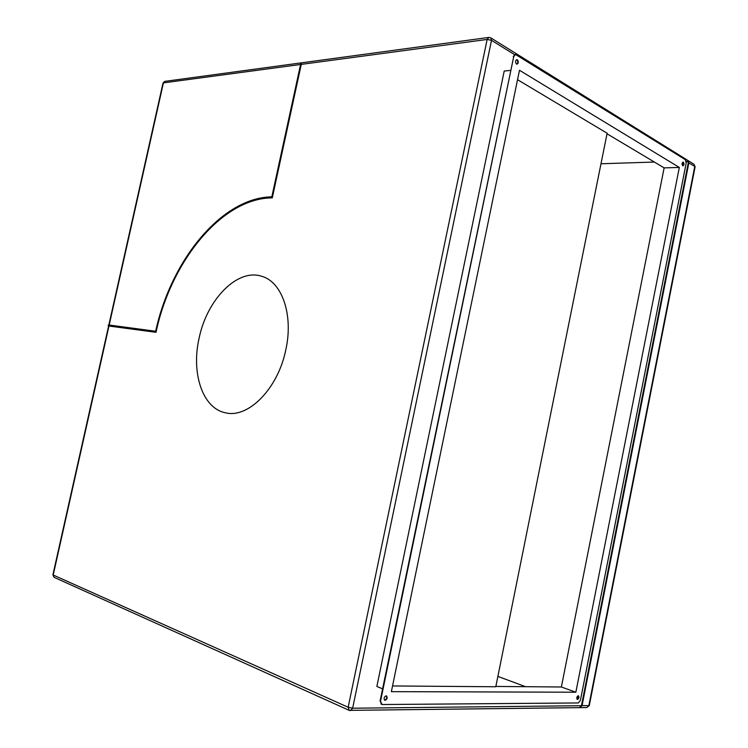 <?xml version="1.0" encoding="UTF-8"?>
<svg xmlns="http://www.w3.org/2000/svg" width="748" height="748" viewBox="0 0 748 748"><rect width="100%" height="100%" fill="white"/><g stroke="black" fill="none" stroke-linecap="round" stroke-linejoin="round"><path stroke-width="1.12" d="M285.792 349.849C277.976 388.838 248.009 418.777 225.419 412.774C202.521 408.371 191.03 372.953 199.118 338.133C206.981 299.406 237.705 267.775 262.09 276.414C282.146 282.136 293.609 315.217 285.792 349.849M108.226 325.848L108.432 324.931L155.668 331.261C170.899 260.669 221.427 197.584 271.823 196.836L300.911 62.944L301.603 62.851L272.281 197.874C221.819 197.996 170.965 261.463 156.014 332.308L108.965 326.034M654.378 162.045L600.99 163.765L654.378 162.045M497.878 676.407L525.61 686.692L497.878 676.407M687.842 160.474L688.88 162.755L582.047 705.71L579.756 707.617M683.373 162.204L683.092 162.11C681.867 162.98 681.727 164.195 682.672 165.766L682.943 165.86C684.177 164.999 684.317 163.775 683.373 162.204M682.756 165.813L682.812 162.166M517.373 59.803L516.868 59.653C515.269 60.663 515.148 62.121 516.494 64.029L516.999 64.188C518.598 63.178 518.719 61.719 517.373 59.803M516.849 64.169C518.13 62.86 518.14 61.43 516.877 59.859L516.513 59.718M386.099 695.818C383.958 697.024 383.546 698.51 384.846 700.278L385.164 700.324C387.305 699.109 387.716 697.632 386.417 695.874L386.099 695.818M384.556 700.119L384.715 700.128C386.669 699.184 387.174 697.744 386.239 695.827M578.251 695.715C576.708 696.771 576.409 698.024 577.334 699.445L577.512 699.474C579.055 698.408 579.354 697.164 578.419 695.743L578.251 695.715M510.398 70.387L504.208 71.051L376.861 686.449L382.593 688.861M517.541 79.69L607.133 133.238L495.793 686.767L392.541 685.944M688.366 162.428L687.599 160.287L490.781 37.849L488.94 37.409L487.135 39.448L163.41 82.888L53.211 575.016L348.147 707.253L487.135 39.448L491.501 40.336L352.645 708.216L348.147 707.253L349.251 710.366L350.466 710.6L352.645 708.216L581.448 705.719L688.366 162.428L686.159 161.063M349.251 710.366L579.466 707.645L581.448 705.719M575.848 692.218L679.324 167.449L519.486 70.275L391.363 691.657L575.848 692.218L561.374 686.991L495.859 686.44M679.324 167.449L664.13 167.87L561.374 686.991M607.021 133.78L664.13 167.87M382.078 704.532L578.363 702.952L580.429 700.259L686.197 163.083L685.364 159.717L515.54 54.473L513.736 56.539L380.517 701.315L382.078 704.532M381.284 704.298L380.517 701.315M513.736 56.539L380.059 701.119M513.25 56.596L515.148 54.529M577.101 699.315L578.213 695.715M581.476 705.588L588.854 705.645L694.77 166.402L688.319 162.634M580.065 707.645L586.871 707.552L589.293 705.532L695.107 166.795L694.004 164.279L688.113 160.614M586.871 707.552L589.302 705.476M694.004 164.279L695.088 166.888M488.612 37.456L165.065 81.336L162.999 83.168L108.843 324.987M349.026 710.273L54.305 577.428L52.921 574.726L108.628 325.95M514.54 54.632L491.501 40.336L490.781 37.849M164.7 81.392L163.027 83.047M52.902 574.801L54.062 577.316"/></g></svg>
